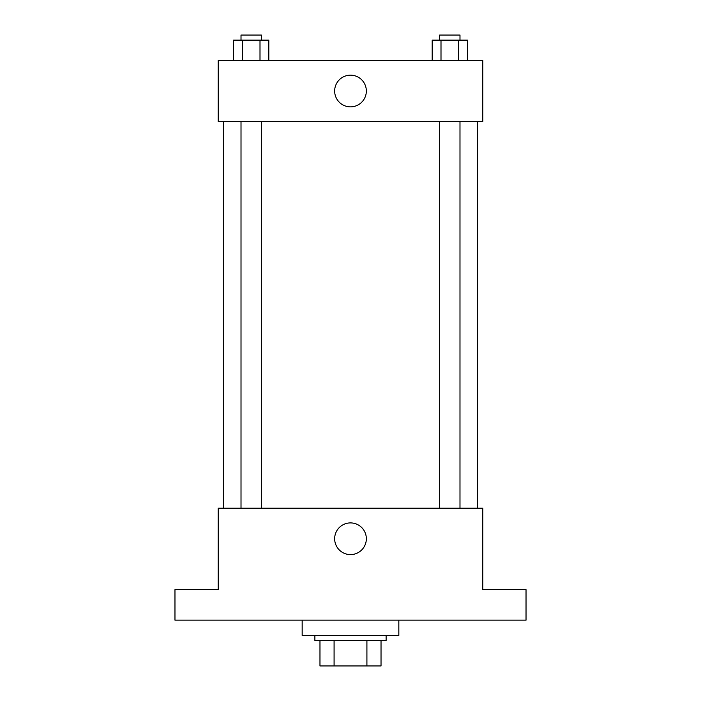 <?xml version="1.0" encoding="UTF-8"?>
<svg xmlns="http://www.w3.org/2000/svg" width="701" height="701" viewBox="0 0 701 701"><rect width="100%" height="100%" fill="white"/><g stroke="black" fill="none" stroke-linecap="round" stroke-linejoin="round"><path stroke-width="1.05" d="M366.912 640.512L366.912 665.95L319.971 665.95L319.971 640.512M366.912 665.95L381.029 665.95L381.029 640.512L381.029 665.95M386.12 635.421L386.12 640.512L314.88 640.512L314.88 635.421M334.088 640.512L334.088 665.95M302.166 620.157L302.166 635.421L398.834 635.421L398.834 620.157M526.03 620.157L174.97 620.157L174.97 589.629L218.213 589.629L218.213 508.225L482.787 508.225L482.787 589.629L526.03 589.629L526.03 620.157M366.343 538.754A15.843 15.843 0 0 1 342.579 552.476A15.843 15.843 0 0 1 342.579 525.031A15.843 15.843 0 0 1 366.343 538.754M477.696 121.545L477.696 508.225M439.641 508.225L439.641 121.545M261.359 121.545L261.359 508.225M482.787 121.545L218.213 121.545L218.213 60.488L482.787 60.488L482.787 121.545M366.343 91.016A15.843 15.843 0 0 1 342.579 104.738A15.843 15.843 0 0 1 342.579 77.294A15.843 15.843 0 0 1 366.343 91.016M467.444 60.488L467.444 40.141L432.193 40.141L432.193 60.488M458.629 40.141L458.629 60.488M440.999 40.141L440.999 60.488M439.641 40.141L439.641 35.05L459.987 35.05L459.987 40.141M268.807 60.488L268.807 40.141L233.556 40.141L233.556 60.488M260.001 40.141L260.001 60.488M242.371 40.141L242.371 60.488M241.013 40.141L241.013 35.05L261.359 35.05L261.359 40.141M223.304 121.545L223.304 508.225M459.987 508.225L459.987 121.545M241.013 121.545L241.013 508.225"/></g></svg>
